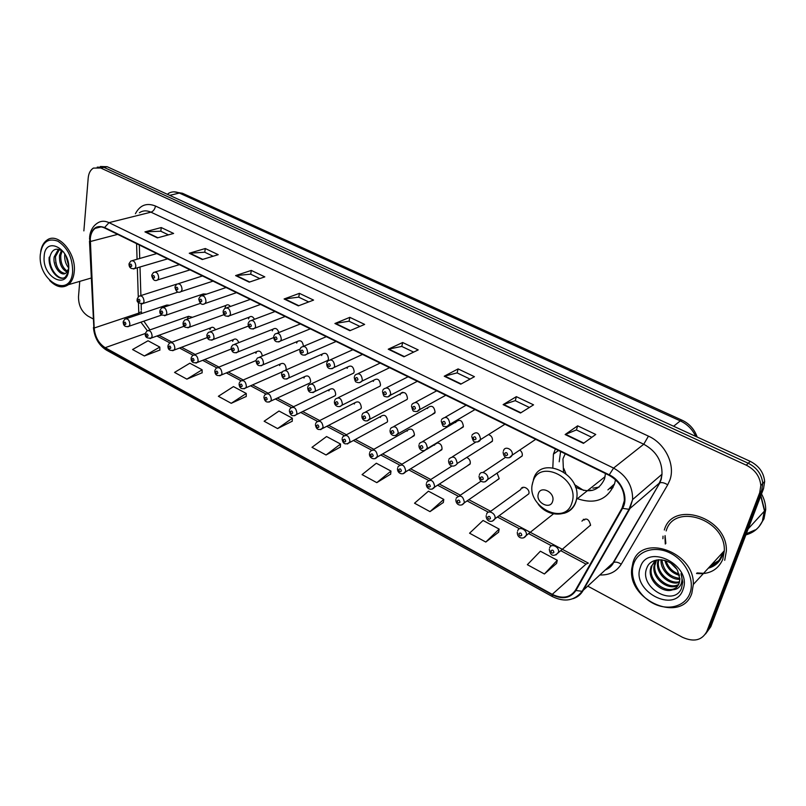 <?xml version="1.0" encoding="UTF-8"?>
<svg xmlns="http://www.w3.org/2000/svg" width="806" height="806" viewBox="0 0 806 806"><rect width="100%" height="100%" fill="white"/><g stroke="black" fill="none" stroke-linecap="round" stroke-linejoin="round"><path stroke-width="1.21" d="M555.394 448.992L553.43 454.11L552.815 467.601M576.673 498.41C594.798 504.828 607.432 499.962 614.555 483.812L615.532 479.731M614.504 483.922L608.47 489.383M400.642 393.681L401.257 392.854M285.818 370.045L286.201 368.916C285.606 364.07 283.652 362.438 280.327 364.01L279.672 365.551M307.912 383.918L310.098 382.9L310.673 381.51C310.038 376.523 308.013 374.901 304.587 376.644L303.993 378.074M332.888 396.804L335.215 395.665L335.719 394.396C335.034 389.258 332.938 387.646 329.402 389.57L328.878 390.88M358.448 409.992L360.917 408.723L361.35 407.594C360.614 402.285 358.438 400.693 354.811 402.819L354.348 403.987M384.633 423.503L387.233 422.082L387.595 421.105C386.799 415.624 384.543 414.052 380.815 416.39L380.432 417.417M411.453 437.336L414.475 434.938C413.609 429.286 411.272 427.734 407.443 430.293L407.131 431.16M438.927 451.501L442.01 449.113C442.071 445.164 440.318 443.099 436.751 442.897M467.107 466.029L470.23 463.641C470.583 460.921 469.485 458.886 466.946 457.546M495.992 480.91L499.156 478.522L497.101 473.102M525.633 496.174L528.817 493.796C530.429 488.859 522.056 484.456 520.736 489.524L520.716 489.625M325.513 361.451L327.901 360.383L328.485 358.962C327.861 353.854 325.785 352.222 322.249 354.066L321.634 355.527M351.134 374.306L353.673 373.107L354.197 371.818C353.512 366.539 351.356 364.927 347.708 366.972L347.174 368.302M377.379 387.464L380.079 386.114L380.513 384.976C379.777 379.525 377.53 377.933 373.793 380.2L373.329 381.379M404.259 400.945L407.121 399.433L407.473 398.456C406.667 392.824 404.34 391.263 400.491 393.751L400.108 394.779M431.815 414.758L435.099 412.279C434.222 406.456 431.804 404.914 427.855 407.655L427.553 408.501M460.065 428.913L463.41 426.434C462.443 420.41 459.934 418.908 455.904 421.921L455.682 422.566M489.03 443.431L492.446 440.953C492.788 437.829 491.479 435.703 488.507 434.575M518.762 458.312L522.207 455.833C522.641 453.536 521.825 451.612 519.769 450.05M192.513 317.292L188.523 316.325L187.667 318.199M215.494 329.755C214.013 327.296 212.421 326.662 210.729 327.841L209.913 329.644M238.778 342.651C237.417 339.255 235.634 338.248 233.418 339.628L232.642 341.351M262.333 356.01C261.426 351.638 259.522 350.197 256.61 351.678L255.895 353.31M435.169 443.844L434.494 445.244M590.455 525.512L590.556 525.109C588.924 518.742 586.053 517.412 581.922 521.129M169.794 305.212L166.802 305.061L165.986 306.502M206.608 294.119L203.303 293.948L202.447 295.52M230.405 306.481C228.904 304.678 227.453 304.315 226.033 305.414L225.166 307.288M254.464 319.277C252.923 316.506 251.19 315.791 249.276 317.151L248.47 318.944M278.836 332.546C277.506 328.717 275.581 327.599 273.053 329.16L272.297 330.863M303.409 346.227C302.713 341.381 300.698 339.789 297.364 341.462L296.679 343.054M182.74 282.261L180.947 282.835M709.159 567.253C715.144 565.218 719.274 561.308 721.572 555.525L722.357 552.906L721.572 555.525C719.274 561.308 715.144 565.218 709.159 567.253M711.164 565.077L718.7 560.674M705.572 633.949L710.811 626.695L763.544 488.638L764.652 481.464C763.745 472.518 758.94 465.808 750.225 461.344L107.127 166.701L100.418 166.499M587.886 586.184L682.47 637.284C693.906 642.362 702.026 640.407 706.852 631.41L759.715 492.668L760.824 485.454C759.897 476.447 755.061 469.686 746.296 465.183L100.72 168.001L103.934 167.356L97.214 167.144L103.934 167.356L748.27 463.259L103.934 167.356L107.127 166.701M759.715 492.668L761.64 490.642L762.748 483.459C761.831 474.472 757.005 467.742 748.27 463.259C757.005 467.742 761.831 474.472 762.748 483.459L761.64 490.642L708.847 629.043L761.64 490.642L763.544 488.638M521.996 487.781L522.671 488.124M583.312 519.276L584.662 519.971M663.026 536.151L662.915 538.73L663.026 536.151M665.071 535.587L665.847 543.476L665.071 535.587M697.039 572.915L705.069 573.398L697.039 572.915M90.292 238.546C90.735 233.891 92.358 230.506 95.148 228.37C97.929 226.456 101.062 226.315 104.548 227.947L609.084 475.308C619.451 481.212 624.519 489.685 624.318 500.728L622.091 508.002L575.474 590.173C570.114 597.79 562.376 599.18 552.251 594.344L105.183 347.688C98.715 343.487 95.048 336.928 94.181 328.012L90.292 238.546M89.97 238.385L93.869 327.921C94.765 337.049 98.523 343.769 105.153 348.081L552.12 594.778C562.497 599.735 570.426 598.314 575.917 590.506L622.564 508.334C628.882 498.068 621.98 480.668 609.235 474.825L104.589 227.524C96.488 224.683 91.612 228.31 89.97 238.385M718.468 560.956L710.66 565.621M583.463 443.36L595.755 434.464L577.65 425.84L565.137 434.525L583.463 443.36M591.826 437.305L576.401 429.93L565.137 434.525M576.441 429.951L577.65 425.84M520.515 413.004L533.552 404.844L516.354 396.653L503.125 404.622L520.515 413.004M529.381 407.453L515.236 400.683L503.125 404.622M515.286 400.713L516.354 396.653M460.76 384.18L474.442 376.694L458.1 368.906L444.237 376.221L460.76 384.18M470.069 379.092L457.083 372.886L444.237 376.221M457.143 372.906L458.1 368.906M403.957 356.786L418.213 349.915L402.647 342.51L388.24 349.21L403.957 356.786M413.649 352.121L401.741 346.419L388.24 349.21M401.801 346.449L402.647 342.51M157.412 237.891L173.622 233.448L161.24 227.554L144.949 231.876L157.412 237.891M168.434 234.868L160.757 231.201L144.949 231.876M160.827 231.231L161.24 227.554M202.286 259.532L218.204 254.676L205.268 248.52L189.259 253.245L202.286 259.532M213.106 256.227L204.714 252.218L189.259 253.245M204.784 252.248L205.268 248.52M249.225 282.16L264.811 276.871L251.281 270.423L235.594 275.592L249.225 282.16M259.814 278.564L250.646 274.181L235.594 275.592M250.716 274.211L251.281 270.423M298.371 305.867L313.574 300.094L299.409 293.344L284.095 298.986L298.371 305.867M308.708 301.938L298.694 297.152L284.095 298.986M298.764 297.182L299.409 293.344M349.885 330.712L364.655 324.415L349.814 317.342L334.913 323.498L349.885 330.712M359.929 326.43L349.008 321.211L334.913 323.498M349.069 321.241L349.814 317.342M724.715 560.281L726.357 551.072C727.858 517.392 672.466 499.7 664.325 530.005C672.466 499.7 727.858 517.392 726.357 551.072L724.715 560.281M100.72 168.001L93.395 168.091C90.403 169.945 88.66 173.26 88.197 178.035L83.874 230.889M79.754 281.375L78.504 296.638C78.454 305.323 81.608 311.811 87.965 316.103L93.043 318.844M429.991 511.629L443.784 499.408L428.449 491.176L414.536 503.206L429.991 511.629L443.34 502.491M485.786 542.045L499.156 529.099L483.066 520.475L469.566 533.199L485.786 542.045L498.592 532.212M544.403 573.983L557.278 560.271L540.383 551.213L527.356 564.694L544.403 573.983L556.583 563.404M277.586 428.57L292.377 418.193L278.997 411.02L264.136 421.236L277.586 428.57L292.225 421.226M231.241 403.312L246.273 393.469L233.458 386.598L218.366 396.29L231.241 403.312L246.203 396.471M186.871 379.132L202.115 369.783L189.843 363.204L174.549 372.412L186.871 379.132L202.125 372.765M144.375 355.97L159.8 347.084L148.032 340.777L132.557 349.532L144.375 355.97L159.88 350.046M376.805 482.643L390.981 471.077L376.342 463.228L362.065 474.613L376.805 482.643L390.638 474.15M326.057 454.987L340.565 444.035L326.571 436.54L311.982 447.32L326.057 454.987L340.323 447.088M340.565 444.035L340.313 447.239M292.377 418.193L292.215 421.367M246.273 393.469L246.203 396.612M202.115 369.783L202.125 372.916M159.8 347.084L159.88 350.187M390.981 471.077L390.628 474.301M443.784 499.408L443.32 502.642M499.156 529.099L498.561 532.363M557.278 560.271L556.553 563.545M72.631 271.491C72.59 257.769 67.684 247.674 57.901 241.206C47.997 237.659 42.134 242.143 40.3 254.636C37.63 281.536 71.029 299.57 72.631 271.491M49.67 280.498C56.299 287.188 62.525 288.588 68.349 284.699C71.734 281.959 73.689 277.607 74.243 271.652C76.429 252.852 57.7 231.513 46.879 240.188C43.635 242.505 41.569 246.273 40.693 251.492M68.732 267.985C65.588 264.177 64.279 259.542 64.772 254.081L64.812 253.819M68.651 265.768L65.931 255.885M66.979 272.035C61.649 269.113 59.16 263.602 59.503 255.492L61.458 250.354M67.523 271.32C62.646 268.025 60.41 262.635 60.823 255.139L62.233 250.857M65.236 273.466C58.788 272.257 55.543 266.615 55.513 256.55L59.402 249.538L58.062 249.89L54.183 256.902C52.471 266.625 61.407 277.385 66.102 272.902L68.722 268.519M58.062 249.89L59.11 249.326M44.149 256.651C42.103 277.123 67.523 290.734 68.671 269.426C70.837 248.419 44.854 235.241 44.149 256.651M63.614 251.996C56.601 247.019 51.987 248.762 49.791 257.225M68.782 268.65L66.555 272.478M68.308 271.965L65.487 276.901L66.152 276.71C59.946 282.513 48.269 269.204 49.891 256.57M56.984 266.554L55.674 262.313M61.931 264.267L61.175 261.789M65.487 276.901C59.382 282.594 47.846 269.788 49.186 257.164M552.644 501.261C555.586 492.506 540.483 484.849 538.317 493.917C535.426 502.571 550.357 510.299 552.644 501.261M575.413 487.056C589.045 493.897 598.767 491.176 604.56 478.885L605.457 473.535M565.228 453.808L563.112 458.463M560.583 451.531L559.203 461.798M592.914 488.164L599.08 487.116M562.951 459.088L563.505 471.712M613.013 487.64L609.739 488.537M592.289 490.411L590.345 490.209M689.926 593.266C695.014 579.877 685.715 560.815 670.35 553.148C655.066 545.279 637.969 550.569 633.637 563.918C629.073 577.167 637.929 595.322 652.769 603.15C667.529 611.17 685.06 606.767 689.926 593.266M691.82 593.347L693.331 584.461C694.631 551.495 640.639 533.109 632.952 562.689L631.733 568.774C627.431 600.661 681.866 624.025 691.82 593.347M696.515 573.489C709.28 574.648 718.035 569.923 722.791 559.314L724.312 550.77C725.823 519.225 673.866 502.481 666.169 530.932M745.882 534.882C754.023 532.625 759.665 527.718 762.798 520.162L764.511 511.004L760.743 495.982M762.597 519.9L764.29 511.246M745.963 534.68C754.174 532.444 759.857 527.527 763.01 519.92L764.723 510.762L760.884 495.609M759.02 526.681L763.987 518.842L765.7 509.694C765.72 504.324 764.33 499.075 761.529 493.927M676.687 569.096L671.005 563.344M679.468 575.363C671.831 573.187 666.965 568.21 664.869 560.412M679.136 574.154C672.567 571.867 668.204 567.414 666.038 560.795M679.881 579.292C670.793 580.088 660.054 569.792 661.051 559.717M679.881 578.406C669.423 576.995 663.439 570.789 661.907 559.797M679.408 582.426C669.998 585.952 655.963 574.346 657.535 562.81L658.17 559.757M679.589 581.7C670.179 584.531 656.9 573.126 658.421 561.923L658.814 559.707M678.32 585.015C669.312 591.433 652.175 579.262 653.928 566.386L655.983 560.402M678.642 584.41C669.474 590.083 653.122 578.023 654.835 565.49L656.537 560.059M672.728 589.77C675.841 588.511 677.977 586.325 679.156 583.201L679.881 579.111L677.584 570.577C671.025 557.641 650.976 556.09 646.936 567.746C638.181 587.312 673.574 607.361 681.392 588.592L682.753 582.123L680.989 573.64C682.481 578.124 682.299 582.033 680.435 585.368C678.813 588.118 676.244 589.589 672.728 589.77L672.325 589.911C662.885 593.407 648.719 581.65 650.291 570.003L651.087 566.477L656.668 559.989M677.151 586.667C668.93 595.382 649.293 583 651.208 569.096L652.004 565.58L654.432 561.56M640.307 567.394C630.967 590.828 674.924 614.363 682.984 589.649C692.838 565.439 647.309 542.347 640.307 567.394M746.326 533.733L755.202 529.905M746.064 534.418L752.169 531.93M664.94 536.776L665.293 544.04M695.749 436.389C692.445 429.366 687.286 424.208 680.294 420.883L179.365 193.057C175.275 191.284 171.537 191.465 168.152 193.601M169.683 195.364L179.365 193.057L182.438 193.259L682.118 420.228C689.422 423.684 694.44 429.296 697.18 437.043M750.225 461.344L746.296 465.183M682.118 420.228L680.294 420.883L673.604 426.243M661.242 479.177L661.998 474.25C662.26 461.062 656.175 451.058 643.742 444.227L150.964 212.169C146.702 210.255 142.843 210.457 139.388 212.754M135.418 213.731C139.942 205.107 146.632 202.538 155.467 206.024L648.457 436.137L643.742 444.227L613.588 468.085C626.443 475.349 632.791 485.837 632.619 499.549L629.788 508.848L582.929 590.788C580.632 594.707 577.298 597.347 572.925 598.707M648.457 436.137C665.172 443.512 675.539 464.75 669.877 480.044L667.7 484.819L621.235 564.2C616.53 571.666 609.427 575.252 599.946 574.98M660.91 479.409L661.998 474.25L632.619 499.549L629.002 509.311L659.177 483.247L660.91 479.409M89.506 237.861L89.919 241.468M93.436 327.558C94.463 337.774 98.806 345.311 106.483 350.147L105.153 348.081M552.12 594.778L552.442 596.601C564.704 602.515 574.597 600.752 582.144 591.292L612.993 562.87L659.852 482.844C662.008 482.21 664.628 482.865 667.7 484.819M575.917 590.506L582.144 591.292L629.002 509.311L622.564 508.334M89.486 241.175L93.869 327.921M609.235 474.825L613.588 468.085L109.022 222.647L104.589 227.524M89.617 236.732C90.413 230.526 93.002 226.012 97.365 223.161C100.81 220.814 104.699 220.643 109.022 222.647L150.964 212.169C153.392 211.263 154.893 209.217 155.467 206.024M706.852 631.41L708.847 629.043M605.638 569.701L613.668 562.427C615.814 561.681 618.333 562.276 621.235 564.2M552.251 594.344L586.022 564.119L588.35 563.122L499.085 515.749M90.232 241.548L117.666 234.375M94.181 328.012L138.783 313.111L138.864 314.421M136.577 243.644L137.07 259.24M137.342 267.783L138.269 296.749M138.461 302.794L138.783 313.111L141.382 311.59L141.614 313.504M140.899 322.168L147.317 330.661M105.183 347.688L145.281 333.503M156.908 336.011L169.764 342.842M179.526 348.031L192.946 355.164M202.659 360.332L216.663 367.778M226.325 372.916L240.944 380.684M250.545 385.792L265.799 393.902M275.35 398.97L291.268 407.433M300.749 412.481L317.352 421.296M326.773 426.314L344.081 435.512M353.441 440.489L371.485 450.08M380.775 455.017L399.585 465.012M408.813 469.918L428.409 480.336M437.577 485.202L457.989 496.063M467.087 500.899L488.345 512.193M497.393 516.999L519.517 528.766M528.625 533.602L551.536 545.793M560.734 550.669L586.022 564.119M141.332 310.159L141.151 304.053M350.328 330.531L335.427 323.347M298.825 305.696L284.619 298.855M249.689 282.009L236.138 275.481M202.759 259.381L189.813 253.144M157.885 237.76L145.513 231.785M404.38 356.584L388.734 349.038M461.163 383.958L444.711 376.029M520.898 412.763L503.569 404.411M583.826 443.099L565.55 434.293M572.008 502.501C580.27 478.301 538.458 457.617 532.776 482.532C524.958 505.977 565.399 527.154 572.008 502.501M563.837 513.341C569.892 511.709 573.943 507.81 575.978 501.654L576.532 499.337C582.275 473.011 539.063 454.342 533.36 480.003M607.885 489.907L614.444 484.144M709.411 566.981L717.874 561.661M708.262 568.22C715.023 566.316 719.667 562.195 722.206 555.848L723.264 551.919M710.912 565.349L718.579 560.815M129.061 263.643L130.834 261.033C133.746 260.187 135.428 261.95 135.882 266.312L134.864 268.509L133.615 268.982M129.746 264.872C130.25 266.897 130.935 267.229 131.781 265.899C131.267 263.874 130.592 263.542 129.746 264.872M151.8 275.027L153.483 272.478C156.495 271.521 158.238 273.284 158.722 277.778L157.734 279.914L156.394 280.448M152.505 276.317C153.009 278.352 153.704 278.705 154.581 277.365C154.077 275.32 153.382 274.977 152.505 276.317M175.053 286.664L176.665 284.206C179.778 283.118 181.582 284.881 182.085 289.505L181.149 291.57L179.718 292.175M175.789 288.024C176.292 290.079 177.008 290.442 177.914 289.092C177.411 287.037 176.705 286.684 175.789 288.024M198.87 298.573L200.382 296.215C203.606 294.986 205.48 296.749 206.004 301.515L205.127 303.489L203.586 304.184M199.626 300.013C200.13 302.089 200.855 302.452 201.812 301.112C201.309 299.026 200.583 298.663 199.626 300.013M223.252 310.773L224.652 308.527C227.997 307.126 229.942 308.889 230.496 313.806L229.68 315.69L228.027 316.476M224.038 312.285C224.542 314.38 225.287 314.753 226.274 313.403C225.771 311.307 225.025 310.935 224.038 312.285M248.228 323.256L249.517 321.141C252.973 319.569 254.998 321.322 255.593 326.4L254.837 328.173L253.074 329.07M249.044 324.858C249.538 326.974 250.303 327.357 251.331 326.007C250.827 323.881 250.072 323.498 249.044 324.858M273.808 336.052L274.977 334.077C278.554 332.314 280.659 334.057 281.294 339.306L280.609 340.958L278.735 341.976M274.655 337.734C275.158 339.87 275.934 340.263 277.002 338.913C276.508 336.767 275.723 336.374 274.655 337.734M300.023 349.159L301.071 347.356C304.759 345.381 306.945 347.104 307.64 352.524L307.036 354.036L305.031 355.194M300.91 350.932C301.404 353.099 302.21 353.502 303.318 352.141C302.814 349.975 302.018 349.572 300.91 350.932M326.904 362.599L327.81 360.967C331.619 358.761 333.896 360.463 334.641 366.075L334.117 367.435L331.991 368.745M327.82 364.463C328.314 366.649 329.14 367.062 330.289 365.702C329.795 363.516 328.979 363.103 327.82 364.463M354.459 376.372L355.234 374.951C359.154 372.493 361.521 374.165 362.337 379.979L361.904 381.157L359.647 382.638M355.426 378.336C355.909 380.543 356.756 380.966 357.945 379.606C357.461 377.399 356.615 376.976 355.426 378.336M382.729 390.507L383.354 389.298C387.384 386.578 389.852 388.22 390.749 394.245L388.018 396.895M383.737 392.572C384.22 394.809 385.087 395.242 386.326 393.872C385.842 391.645 384.976 391.202 383.737 392.572M411.735 405.005L412.219 404.038C416.349 401.025 418.908 402.637 419.896 408.874L417.145 411.523M412.783 407.181C413.266 409.438 414.153 409.881 415.443 408.521C414.969 406.254 414.083 405.811 412.783 407.181M441.497 419.886L441.839 419.17C446.071 415.866 448.73 417.437 449.829 423.896L447.038 426.525M442.605 422.173C443.078 424.45 443.995 424.913 445.335 423.543C444.862 421.266 443.955 420.803 442.605 422.173M472.064 435.159L472.266 434.726C476.588 431.099 479.348 432.631 480.557 439.32L477.746 441.94M473.233 437.567C473.696 439.875 474.633 440.348 476.034 438.978C475.56 436.671 474.623 436.197 473.233 437.567M503.468 450.846L503.518 450.715C504.909 445.204 513.805 449.788 512.122 455.158L509.301 457.768M504.687 453.385C505.15 455.712 506.108 456.196 507.568 454.836C507.095 452.498 506.138 452.015 504.687 453.385M137.282 298.683L138.914 296.205C141.846 295.268 143.569 297.011 144.062 301.424L143.146 303.469L141.866 303.993M139.992 301.041C139.488 299.036 138.813 298.694 137.957 299.983C138.461 301.978 139.136 302.331 139.992 301.041M159.971 310.391L161.532 307.993C164.565 306.935 166.338 308.678 166.852 313.222L165.976 315.196L164.615 315.791M162.752 312.839C162.248 310.824 161.553 310.461 160.676 311.761C161.17 313.776 161.865 314.139 162.752 312.839M183.184 322.37L184.655 320.063C187.798 318.874 189.632 320.617 190.176 325.292L189.35 327.196L187.899 327.861M186.045 324.909C185.541 322.874 184.836 322.511 183.919 323.81C184.413 325.846 185.128 326.208 186.045 324.909M206.951 334.621L208.331 332.435C211.565 331.095 213.479 332.828 214.053 337.654L213.268 339.457L211.726 340.213M209.882 337.271C209.389 335.215 208.663 334.843 207.706 336.142C208.21 338.198 208.935 338.57 209.882 337.271M231.282 347.174L232.551 345.099C235.906 343.598 237.881 345.331 238.485 350.298L237.77 352.01L236.118 352.867M234.294 349.925C233.8 347.849 233.055 347.467 232.068 348.776C232.561 350.852 233.307 351.235 234.294 349.925M256.197 360.02L257.356 358.076C260.812 356.403 262.867 358.126 263.522 363.254L262.867 364.856L261.104 365.813M259.29 362.891C258.797 360.796 258.041 360.403 257.013 361.703C257.507 363.798 258.263 364.191 259.29 362.891M281.717 373.178L282.755 371.385C286.332 369.521 288.457 371.234 289.153 376.523L288.578 377.994L286.704 379.082M284.901 376.16C284.407 374.044 283.631 373.641 282.563 374.951C283.057 377.067 283.833 377.47 284.901 376.16M307.862 386.658L308.789 385.036C312.466 382.961 314.683 384.653 315.428 390.124L314.924 391.454L312.94 392.673M311.136 389.772C310.653 387.636 309.857 387.212 308.748 388.532C309.232 390.668 310.028 391.081 311.136 389.772M334.671 400.471L335.457 399.03C339.245 396.733 341.543 398.406 342.359 404.058L341.925 405.237L339.84 406.607M338.036 403.715C337.553 401.549 336.737 401.126 335.588 402.446C336.072 404.602 336.888 405.025 338.036 403.715M362.146 414.637L362.801 413.397C366.7 410.859 369.088 412.511 369.974 418.354L367.415 420.893M365.622 418.012C365.138 415.825 364.302 415.392 363.103 416.712C363.587 418.888 364.423 419.322 365.622 418.012M390.326 429.155L390.85 428.137C394.849 425.336 397.328 426.968 398.295 433.013L395.706 435.542M393.902 432.681C393.429 430.475 392.562 430.031 391.323 431.341C391.797 433.547 392.663 433.991 393.902 432.681M419.231 444.056L419.624 443.27C423.724 440.197 426.293 441.799 427.351 448.045L424.742 450.564M422.928 447.723C422.455 445.496 421.568 445.043 420.279 446.353C420.752 448.579 421.639 449.043 422.928 447.723M448.902 459.339L449.154 458.805C453.345 455.461 456.015 457.012 457.173 463.48L492.325 441.325M452.72 463.168C452.247 460.921 451.34 460.448 450 461.757C450.463 464.014 451.37 464.478 452.72 463.168M479.358 475.036L479.479 474.774C480.9 469.576 489.373 474.19 487.781 479.328L485.152 481.817M483.298 479.026C482.834 476.749 481.907 476.265 480.507 477.575C480.97 479.852 481.907 480.336 483.298 479.026M123.247 321.544L124.849 319.126C127.701 318.209 129.383 319.932 129.907 324.274L129.041 326.239L127.832 326.742M125.887 323.911C125.393 321.957 124.729 321.604 123.902 322.853C124.406 324.808 125.061 325.161 125.887 323.911M145.392 333.311L146.914 330.974C149.866 329.946 151.609 331.669 152.143 336.132L151.316 338.026L150.027 338.601M148.103 335.77C147.599 333.795 146.924 333.432 146.077 334.681C146.571 336.656 147.246 337.019 148.103 335.77M168.051 345.341L169.482 343.094C172.534 341.945 174.338 343.658 174.892 348.252L174.116 350.076L172.736 350.721M170.822 347.9C170.328 345.905 169.633 345.532 168.746 346.792C169.24 348.776 169.935 349.149 170.822 347.9M191.224 357.652L192.574 355.496C195.717 354.217 197.581 355.93 198.175 360.655L197.44 362.398L195.979 363.123M194.065 360.302C193.571 358.297 192.866 357.914 191.949 359.174C192.443 361.179 193.148 361.562 194.065 360.302M214.94 370.246L216.189 368.201C219.434 366.77 221.368 368.493 221.993 373.349L221.318 375.002L219.756 375.818M217.862 373.007C217.368 370.972 216.643 370.589 215.686 371.848C216.179 373.873 216.905 374.266 217.862 373.007M239.211 383.132L240.369 381.218C243.714 379.626 245.719 381.339 246.384 386.346L245.759 387.898L244.107 388.804M242.213 386.003C241.729 383.958 240.984 383.555 239.997 384.825C240.48 386.87 241.226 387.263 242.213 386.003M264.066 396.32L265.114 394.547C268.569 392.784 270.645 394.487 271.35 399.655L270.786 401.086L269.043 402.103M267.159 399.323C266.665 397.247 265.909 396.844 264.882 398.104C265.365 400.169 266.121 400.582 267.159 399.323M289.525 409.831L290.452 408.219C294.019 406.264 296.175 407.947 296.92 413.287L296.427 414.586L294.583 415.735M292.699 412.954C292.215 410.859 291.44 410.445 290.372 411.715C290.855 413.8 291.631 414.213 292.699 412.954M315.609 423.674L316.415 422.223C320.083 420.067 322.319 421.74 323.125 427.24L320.748 429.689M318.874 426.928C318.39 424.812 317.594 424.389 316.486 425.649C316.96 427.764 317.755 428.188 318.874 426.928M401.005 393.076L402.839 392.27M342.338 437.86L343.024 436.59C346.792 434.222 349.109 435.875 349.975 441.557L347.577 443.985M345.693 441.245C345.21 439.109 344.394 438.676 343.245 439.935C343.719 442.071 344.535 442.504 345.693 441.245M369.732 452.398L370.297 451.33C374.155 448.72 376.563 450.363 377.51 456.226L375.082 458.654M373.188 455.924C372.715 453.768 371.878 453.315 370.679 454.584C371.153 456.74 371.989 457.183 373.188 455.924M397.821 467.299L398.255 466.452C402.224 463.601 404.713 465.213 405.74 471.268L403.292 473.686M401.388 470.976C400.914 468.8 400.058 468.336 398.809 469.596C399.282 471.772 400.139 472.235 401.388 470.976M426.646 482.593L426.948 481.968C430.998 478.865 433.588 480.436 434.696 486.703L432.238 489.101M430.313 486.411C429.85 484.215 428.963 483.741 427.674 485.01C428.137 487.207 429.024 487.67 430.313 486.411M456.206 498.269L456.387 497.896C460.528 494.521 463.198 496.073 464.417 502.541L461.949 504.919M460.004 502.259C459.531 500.032 458.634 499.559 457.284 500.818C457.748 503.035 458.654 503.518 460.004 502.259M486.552 514.369L486.602 514.248C487.902 509.019 496.526 513.704 494.914 518.792L492.446 521.15M490.471 518.53C490.008 516.283 489.081 515.78 487.69 517.039C488.144 519.286 489.071 519.779 490.471 518.53M517.674 530.922C518.903 525.643 527.728 530.096 526.288 535.295L523.769 537.824M521.764 535.234C521.311 532.957 520.354 532.454 518.903 533.703C519.356 535.97 520.303 536.484 521.764 535.234M549.621 547.949C550.891 542.77 559.727 546.972 558.518 552.211L555.959 554.941M553.903 552.392C553.45 550.095 552.473 549.571 550.961 550.82C551.415 553.118 552.392 553.641 553.903 552.392M558.508 450.514L553.43 454.11M422.818 441.396L455.904 421.921M393.892 426.455L427.855 407.655M365.682 411.896L400.491 393.751M338.177 397.701L373.793 380.2M311.338 383.847L347.708 366.972M285.143 370.337L322.249 354.066M259.582 357.149L297.364 341.462M234.627 344.283L273.053 329.16M210.265 331.709L249.276 317.151M186.458 319.428L226.033 305.414M163.195 307.439L203.303 293.948M126.3 318.642L166.802 305.061M489.826 511.921L520.736 489.524M373.057 449.768L407.443 430.293M345.643 435.19L380.815 416.39M318.894 420.974L354.811 402.819M292.79 407.09L329.402 389.57M267.31 393.55L304.587 376.644M242.425 380.331L280.327 364.01M218.114 367.415L256.61 351.678M194.367 354.801L233.418 339.628M171.164 342.469L210.729 327.841M148.485 330.42L188.523 316.325M173.814 191.838L182.438 193.259M764.652 481.464L760.824 485.454M95.148 228.37L101.082 226.879M106.483 350.147L552.442 596.601M661.263 479.167L659.852 482.844L613.668 562.427C611.986 565.872 609.235 568.361 605.427 569.902M143.851 321.161L149.946 329.906M158.984 335.276L171.98 342.167M181.572 347.265L195.183 354.479M204.684 359.526L218.93 367.083M228.33 372.07L243.231 379.979M252.53 384.915L268.116 393.187M277.314 398.063L293.596 406.708M302.693 411.534L319.71 420.561M328.687 425.326L346.449 434.756M355.325 439.461L373.873 449.305M382.628 453.949L401.972 464.216M410.627 468.81L430.797 479.51M439.351 484.053L460.357 495.196M468.83 499.69L490.693 511.296M139.317 244.994L139.73 258.474M140.002 266.998L140.889 295.58M91.179 278.04L68.349 284.699M605.115 476.648L576.532 499.337L575.766 501.806C570.487 517.22 548.705 518.228 538.227 504.234M532.716 482.391L532.363 484.376M563.827 468.578L565.822 473.414M574.406 484.537L583.665 490.451M724.312 550.77L693.331 584.461M764.511 511.004L748.18 528.867M765.7 509.694L764.723 510.762M658.421 561.923L657.535 562.81M654.835 565.49L653.928 566.386M651.208 569.096L650.291 570.003M167.608 258.867L134.864 268.509C131.096 269.194 129.141 267.773 128.99 264.257M156.807 253.568L132.355 260.6M254.918 226.184L257.003 227.131M190.065 269.869L157.734 279.914C154.883 281.526 152.878 280.105 151.709 275.662M179.385 264.64L155.135 271.985M276.549 236.007L278.644 236.964M213.026 281.133L181.149 291.57C178.156 293.324 176.091 291.913 174.962 287.339M202.477 275.954L178.438 283.641M298.623 246.031L300.739 246.999M236.511 292.649L205.127 303.489C202.105 305.424 199.989 304.023 198.76 299.288M226.103 287.541L202.306 295.57M321.161 256.268L323.297 257.245M260.55 304.426L229.68 315.69C225.559 316.99 223.373 315.599 223.131 311.519M250.273 299.389L226.738 307.781M344.182 266.726L346.338 267.713M285.143 316.486L254.837 328.173C250.747 329.835 248.49 328.455 248.087 324.052M275.027 311.529L251.764 320.294M367.697 277.405L369.883 278.402M310.32 328.828L280.609 340.958C276.468 342.893 274.151 341.532 273.657 336.888M300.366 323.952L277.395 333.12M391.726 288.326L393.933 289.324M336.112 341.472L307.036 354.036C303.56 356.312 299.62 354.892 299.852 350.036M326.329 336.676L303.671 346.258M416.289 299.479L418.515 300.497M362.529 354.428L334.117 367.435C330.49 369.732 326.712 368.987 326.712 363.516M352.917 349.713L330.601 359.718M441.386 310.884L443.653 311.912M389.59 367.697L361.904 381.157C360.312 382.769 358.499 383.082 356.464 382.084C355.557 382.245 354.821 380.664 354.247 377.329M380.16 363.073L358.207 373.531M467.057 322.541L469.344 323.579M417.347 381.298L390.396 395.232C388.835 396.955 386.991 397.348 384.845 396.411C384.049 396.824 383.263 395.182 382.497 391.504M408.098 376.765L386.527 387.696M493.312 334.46L495.63 335.518M445.799 395.252L419.644 409.65C418.042 411.513 416.158 412.007 414.002 411.12C413.297 411.765 412.45 410.073 411.473 406.043M436.731 390.809L415.564 402.224M520.162 346.661L522.52 347.729M474.986 409.569L449.647 424.44C448.086 426.445 446.171 427.029 443.915 426.213C443.33 427.089 442.434 425.346 441.225 420.964M466.1 405.206L445.365 417.145M547.647 359.144L550.035 360.232M504.949 424.248L480.467 439.623C479.842 441.335 478.139 442.111 475.359 441.96C473.948 442.474 472.759 440.58 471.762 436.278M575.776 371.919L578.204 373.027M535.698 439.33L512.112 455.209C511.024 457.395 509.07 458.201 506.228 457.617C504.344 456.831 503.307 454.967 503.135 452.015M604.581 385.006L607.049 386.124M176.776 284.105L140.466 295.711M178.005 292.064L143.146 303.469C138.501 303.499 136.516 302.119 137.201 299.328M200.462 303.338L165.976 315.196C161.512 315.67 159.477 314.3 159.88 311.076M223.967 314.662L189.35 327.196C185.037 328.092 182.952 326.722 183.083 323.085M248.349 326.087L213.268 339.457C209.369 340.817 207.223 339.457 206.83 335.387M273.637 337.593L237.77 352.01C233.941 353.683 231.735 352.333 231.151 347.97M300.044 349.089L262.867 364.856C258.897 366.72 256.62 365.39 256.046 360.856M327.901 360.383L288.578 377.994C284.578 380.14 282.231 378.83 281.546 374.055M353.673 373.107L314.924 391.454C310.461 393.55 308.043 392.26 307.68 387.585M380.079 386.114L341.925 405.237C338.419 408.471 333.875 405.489 334.46 401.438M407.121 399.433L369.622 419.352C366.025 422.807 361.461 420.057 361.914 415.644M434.827 413.065L398.013 433.819C394.426 437.527 389.681 434.948 390.074 430.213M463.218 427.029L427.15 448.66C423.583 452.569 418.697 450.342 418.959 445.154M475.842 442.071L452.488 456.72M448.599 460.478C448.438 466.019 453.446 468.054 457.052 463.873M505.574 457.284L482.935 472.457M522.167 455.995L487.741 479.489C485.907 481.797 483.953 482.502 481.877 481.595C480.356 481.192 479.409 479.399 479.036 476.215M161.663 315.055L129.041 326.239C125.393 327.296 123.439 325.956 123.167 322.199M184.03 326.269L151.316 338.026C146.994 338.55 144.989 337.21 145.302 333.996M207.202 337.583L174.116 350.076C169.955 351.114 167.89 349.774 167.94 346.066M231.181 349.018L197.44 362.398C193.218 363.506 191.113 362.176 191.103 358.408M255.965 360.554L221.318 375.002C217.197 376.452 215.031 375.133 214.809 371.042M282.402 371.808L245.759 387.898C241.719 389.681 239.493 388.371 239.07 383.978M310.098 382.9L270.786 401.086C266.977 403.141 264.69 401.851 263.905 397.207M335.215 395.665L296.427 414.586C292.558 416.914 290.2 415.634 289.344 410.768M360.917 408.723L322.692 428.409C318.602 430.716 316.174 429.457 315.408 424.651M387.233 422.082L349.623 442.565C345.28 445.114 342.782 443.884 342.107 438.877M414.183 435.754L377.218 457.062C374.216 460.71 368.836 457.838 369.48 453.456M437.587 442.837L426.787 449.315M424.681 450.584L401.156 464.709M441.799 449.748L405.529 471.933C402.436 475.822 397.005 473.082 397.549 468.407M451.995 465.989L429.961 480.044M470.089 464.085L434.555 487.167C431.512 491.257 425.87 488.809 426.344 483.741M481.081 481.122L459.511 495.771M499.085 478.774L464.337 502.793C461.244 507.115 455.612 504.979 455.884 499.468M528.807 493.826L494.904 518.832C492.083 523.416 485.847 521.411 486.199 515.608M553.5 513.835L526.187 535.527C523.709 539.919 516.948 538.398 517.331 532.172M590.556 525.109L558.306 552.715C552.07 558.588 549.773 553.379 549.299 549.188"/></g></svg>
